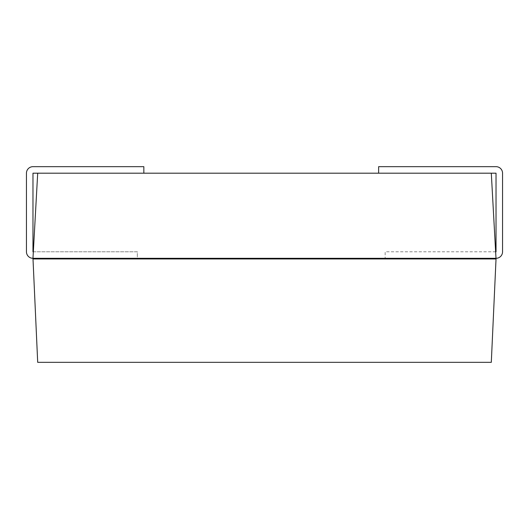 <?xml version="1.0" encoding="UTF-8"?>
<svg xmlns="http://www.w3.org/2000/svg" width="529" height="529" viewBox="0 0 529 529"><rect width="100%" height="100%" fill="white"/><g stroke="black" fill="none" stroke-linecap="round" stroke-linejoin="round"><path stroke-width="0.4" stroke-dasharray="2.65 1.98" d="M495.666 251.784L385.158 251.784L385.158 258.304L385.158 251.784L496.03 251.784L496.03 173.195L378.632 173.195L378.632 166.668L496.03 166.668A6.52 6.52 0 0 1 502.55 173.195L502.55 251.784A6.52 6.52 0 0 1 496.03 258.304L32.97 258.304L32.97 258.959L496.03 258.959L491.302 362.332L37.698 362.332L32.97 258.959M33.334 251.784L137.322 251.784L137.322 258.304L32.97 258.304A6.52 6.52 0 0 1 26.45 251.784L26.45 173.195A6.52 6.52 0 0 1 32.97 166.668L143.842 166.668L143.842 173.195L32.97 173.195L32.97 251.784L137.322 251.784L137.322 258.304L32.97 258.304L37.698 173.195L491.302 173.195L496.03 258.304L385.158 258.304L496.03 258.304L496.03 258.959M37.698 173.195L143.842 173.195M378.632 173.195L491.302 173.195"/><path stroke-width="0.79" d="M33.334 251.784L32.97 251.784L32.97 173.195L37.698 173.195L32.97 258.304L37.698 362.332L491.302 362.332L496.03 258.959L491.302 173.195L496.03 173.195L496.03 251.784L495.666 251.784M143.842 173.195L143.842 166.668L32.97 166.668A6.52 6.52 0 0 0 26.45 173.195L26.45 251.784A6.52 6.52 0 0 0 32.97 258.304L496.03 258.304A6.52 6.52 0 0 0 502.55 251.784L502.55 173.195A6.52 6.52 0 0 0 496.03 166.668L378.632 166.668L378.632 173.195M32.97 258.959L496.03 258.959M37.698 173.195L491.302 173.195"/></g></svg>
